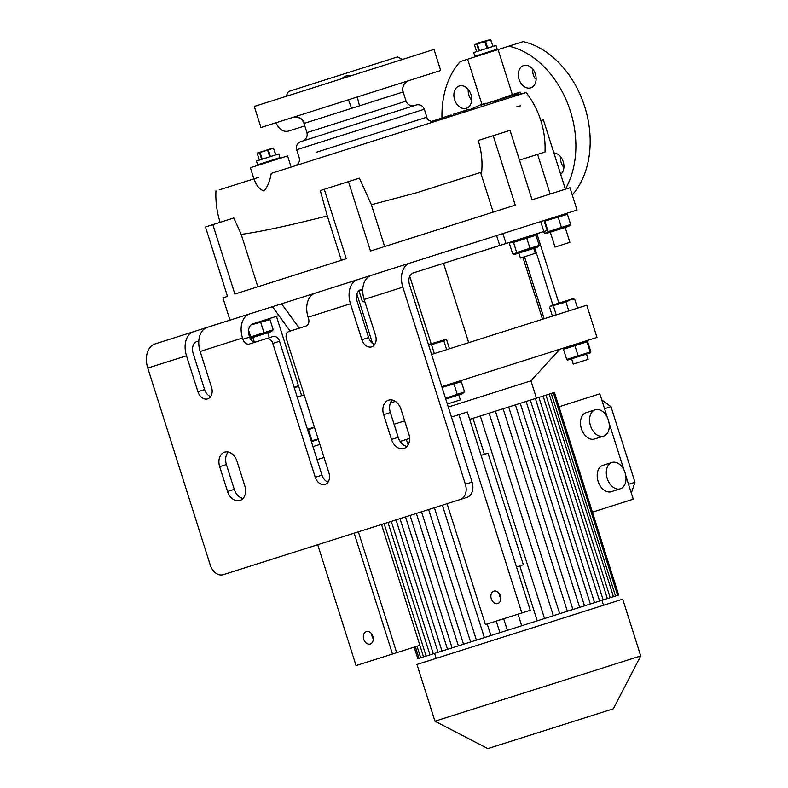 <?xml version="1.0" encoding="UTF-8"?>
<svg xmlns="http://www.w3.org/2000/svg" width="788" height="788" viewBox="0 0 788 788"><rect width="100%" height="100%" fill="white"/><g stroke="black" fill="none" stroke-linecap="round" stroke-linejoin="round"><path stroke-width="1.18" d="M280.134 158.28L278.765 153.936L256.445 161.018L257.627 164.731L279.937 157.659L257.627 164.731L257.824 165.352M273.18 148.016L257.597 152.961L259.518 152.655L261.646 159.363M262.227 159.176L260.099 152.468L259.518 152.655M270.471 156.566L268.344 149.848L267.575 150.094L269.713 156.812M259.36 160.092L257.233 153.374M260.099 152.468L267.575 150.094M268.344 149.848L273.544 148.203L275.672 154.921M275.849 154.862L273.544 148.203M273.712 148.144L273.18 148.026M497.376 49.802L495.997 45.458L473.686 52.54L474.869 56.253L497.179 49.181L474.869 56.253L475.065 56.874M493.081 46.384L490.422 39.548L477.863 43.025L474.474 44.896L476.75 44.177L478.887 50.895M479.468 50.708L477.341 43.99L476.75 44.177M487.713 48.088L485.585 41.38L484.817 41.616L486.945 48.334M476.602 51.614L474.474 44.896M477.341 43.99L484.817 41.616M485.585 41.38L490.776 39.725L492.914 46.443M291.117 167.076L287.571 155.916L250.387 167.716L253.923 178.866M467.392 111.157L469.441 110.507L469.047 109.266L464.95 110.566L465.363 111.797M451.11 114.95L451.504 116.191M453.464 115.57L464.398 112.103L464.004 110.862L453.218 114.28M513.943 96.382L513.549 95.151L494.706 101.12L495.1 102.361L498.341 101.337M485.27 103.149C472.554 108.163 497.287 100.312 512.348 94.56L520.139 92.088L513.707 95.476L524.444 93.053M565.39 189.209L543.365 119.796L540.844 120.594C537.583 110.369 532.678 101.012 526.128 92.521L271.22 173.38C270.028 180.748 267.644 186.648 264.039 191.09C259.272 189.159 255.942 185.072 254.041 178.827L219.241 189.869M481.901 104.223L469.244 109.906M258.858 177.3L254.041 178.827M440.738 118.239L441.132 119.48L448.382 117.185L447.998 115.944L431.361 121.5M471.007 94.511A11.702 8.599 -107.6 0 0 459.266 85.961A11.702 8.599 -107.6 0 0 454.607 99.712A11.702 8.599 -107.6 0 0 466.348 108.271A11.702 8.599 -107.6 0 0 471.007 94.511M512.348 94.56L498.085 49.575L460.231 61.582A87.773 64.508 72.4 0 0 441.969 117.855M481.695 106.616L481.635 104.302M471.687 100.322A11.702 8.599 72.4 0 1 468.899 95.181A11.702 8.599 72.4 0 1 468.22 89.379M530.757 87.832A11.702 8.599 -107.6 0 0 535.416 74.082A11.702 8.599 -107.6 0 0 523.685 65.522A11.702 8.599 -107.6 0 0 519.026 79.283A11.702 8.599 -107.6 0 0 530.757 87.832M560.672 174.345A11.702 8.599 -107.6 0 0 563.223 161.727A11.702 8.599 -107.6 0 0 553.865 152.892M520.139 92.088L521.38 93.939M572.255 194.931A87.773 64.508 72.4 0 0 584.597 106.36A87.773 64.508 72.4 0 0 523.143 41.626L508.851 46.157A87.773 64.508 72.4 0 1 567.636 103.445A87.773 64.508 72.4 0 1 565.351 189.1M508.851 46.157L498.085 49.575M563.903 167.529A11.702 8.599 72.4 0 1 561.115 162.397A11.702 8.599 72.4 0 1 560.396 158.388L560.77 157.009M536.135 79.352L535.042 78.445A11.702 8.599 72.4 0 1 532.629 68.94M544.006 220.542L547.148 230.46L543.868 231.505L540.716 221.586L577.052 210.061L569.97 187.751L532.058 199.778L510.033 130.365L493.219 135.703L515.244 205.116L370.478 251.037L348.463 181.624L320.292 190.558L327.286 215.912C288.871 225.654 260.178 231.81 241.207 234.381L233.829 217.981L205.481 226.983L227.496 296.396L222.906 297.844L229.988 320.164M241.207 234.381L257.824 286.773M341.362 260.276L327.286 215.912M493.219 135.703L478.227 140.461C481.488 150.833 482.63 161.382 481.675 172.109L416.497 192.784L371.375 204.713L359.387 178.157L348.463 181.624M371.375 204.713L384.652 246.546M493.17 212.12L480.591 172.454L416.497 192.784M540.844 120.594C544.075 130.828 545.463 141.298 545 152.015L519.469 160.112M480.591 172.454L481.675 172.109M376.329 273.731L315.269 293.106A20.803 14.105 -107.6 0 0 308.108 317.209L308.502 318.441A6.501 4.777 -107.6 0 1 305.911 326.084L289.058 331.433A6.501 4.777 72.4 0 0 286.468 339.076L328.941 472.948A9.752 7.171 72.4 0 1 325.05 484.413A9.752 7.171 72.4 0 1 315.269 477.282L272.806 343.41A6.501 4.777 -107.6 0 0 266.285 338.653L249.432 344.001A6.501 4.777 72.4 0 1 242.911 339.254L242.517 338.013A20.803 14.105 -107.6 0 1 249.678 313.91L357.624 279.671A20.803 14.105 72.4 0 0 350.463 303.764L361.869 339.717A9.752 7.171 -107.6 0 0 371.65 346.848A9.752 7.171 -107.6 0 0 375.531 335.383L364.135 299.43A20.803 14.105 -107.6 0 1 371.286 275.337L410.006 263.054A20.803 14.105 72.4 0 0 402.845 287.157L465.363 484.236L472.091 482.108A13.002 9.554 72.4 0 1 466.91 497.386L460.192 499.523A13.002 9.554 -107.6 0 0 465.363 484.236M384.741 271.072L540.716 221.586M212.849 224.639L234.863 294.052L346.296 258.71L324.282 189.297M402.796 92.078L351.556 108.34L348.444 99.771M351.556 108.34L304.04 123.411M304.789 125.903L288.329 131.123C283.375 132.187 279.218 129.409 275.869 122.79M416.872 78.061L440.699 70.506L434.011 49.437L254.278 106.449L260.966 127.518L416.872 78.061M402.353 59.474C400.334 58.322 400.206 58.371 401.978 59.602M286.793 94.787L288.428 91.526L397.507 56.923L401.151 58.814M285.936 96.412C286.921 94.304 287.049 94.264 286.32 96.284C287.049 94.264 286.921 94.304 285.936 96.412M341.756 78.702C344.326 76.091 347.469 75.096 351.192 75.707M520.789 105.828L516.918 106.36M503.906 98.204L504.3 99.446M464.95 110.566L464.004 110.862M445.535 116.722L447.17 116.2M451.1 114.959L447.998 115.944M443.89 117.245L444.284 118.486M403.121 91.979A9.101 9.092 72.4 0 1 409.041 80.553C403.949 82.75 401.988 86.532 403.151 91.91L406.076 101.15L306.916 132.611L303.991 123.371C301.834 118.308 298.051 116.338 292.624 117.481M359.584 105.789A9.101 1.103 72.4 0 1 357.88 96.776M304.365 123.302A9.101 9.032 72.4 0 0 292.998 117.363L295.815 116.969M544.232 221.261L567.439 214.346L565.006 213.883M558.219 217.271L561.44 227.427L548.172 231.633L545.247 233.209L544.124 232.913L543.7 231.554M567.439 214.346L570.66 224.501L561.44 227.427M545.247 233.209L546.567 233.376L568.936 226.284L570.66 224.501M544.951 221.487L548.172 231.633M550.31 232.184L555.028 247.068L569.901 242.34L565.183 227.466M552.9 305.035L534.816 248.023M431.125 343.666L409.74 276.243M544.163 318.726L524.503 256.75M542.528 319.239L522.868 257.262M468.702 342.662L443.536 263.33M431.588 354.433L586.774 305.212L596.989 337.431L441.812 386.662M297.224 397.054L304.168 394.857M390.415 402.964L395.389 401.387M446.648 349.655L443.831 340.81L445.594 339.51L446.668 339.904L449.475 348.759M445.594 339.51L428.445 344.514M428.574 344.927L431.538 344.711L443.831 340.81M434.346 353.556L431.538 344.711M307.448 429.283L314.392 427.086M442.058 387.42L461.335 381.707L458.586 381.343M567.33 359.249L590.852 351.793L590.212 351.99L586.991 341.844L587.631 341.637L564.11 349.104M307.734 430.189L314.481 427.352M318.234 439.202L311.093 440.768M311.841 440.295L308.63 430.149M318.322 439.477L311.378 441.674M319.898 444.432L312.954 446.638M394.079 424.249L404.668 420.891M448.283 407.061L530.954 380.831L559.805 349.232M409.583 438.433L400.176 441.418M592.418 512.151L633.256 499.188L625.731 475.469M558.997 406.785L599.835 393.833L607.361 417.551M611.971 462.457L602.859 465.344A13.82 9.367 72.4 0 0 598.112 481.35A13.82 9.367 72.4 0 0 611.212 491.692L620.323 488.796A13.82 9.367 -107.6 0 1 607.213 478.464A13.82 9.367 -107.6 0 1 611.971 462.457A13.82 9.367 -107.6 0 1 625.081 472.8A13.82 9.367 -107.6 0 1 620.323 488.796M595.255 409.78L586.154 412.666A13.82 9.367 72.4 0 0 581.396 428.672A13.82 9.367 72.4 0 0 594.507 439.005L603.618 436.119A13.82 9.367 -107.6 0 1 590.507 425.786A13.82 9.367 -107.6 0 1 595.255 409.78A13.82 9.367 -107.6 0 1 608.366 420.112A13.82 9.367 -107.6 0 1 603.618 436.119M609.025 422.792L624.076 470.239M381.53 524.473L423.54 656.906L420.723 657.803L417.049 646.219M415.374 646.751L419.039 658.335L417.847 658.709L414.173 647.135M420.723 657.803L419.039 658.335M373.256 638.871A6.501 4.777 72.4 0 1 371.739 634.094M366.331 631.612A6.501 4.777 72.4 0 1 372.852 636.369A6.501 4.777 72.4 0 1 370.261 644.013A6.501 4.777 72.4 0 1 363.741 639.255A6.501 4.777 72.4 0 1 366.331 631.612M317.712 544.715L356.048 665.574L419.866 645.333M354.147 533.161L392.483 654.01M317.081 459.65L324.026 457.454M469.678 419.374L472.977 418.32L484.403 454.321M480.296 416.005L489.112 413.207L553.353 615.724L544.538 618.521L480.296 416.005L472.977 418.32M495.445 411.198L503.128 408.755L567.37 611.281L559.687 613.714L495.445 411.198L489.112 413.207M508.674 407.002L515.411 404.865L579.653 607.381L572.915 609.518L508.674 407.002L503.128 408.755M551.265 393.488L615.517 596.004L618.698 594.999L554.457 392.473L515.411 404.865M503.66 618.747L507.334 630.321L499.907 632.675L496.233 621.102M518.011 614.197L521.676 625.77L507.334 630.321M519.794 565.882L537.229 620.845L521.676 625.77M521.843 612.975L458.931 414.655L467.333 411.986L530.245 610.316L485.398 624.539L447.062 503.69M500.794 598.407A6.501 4.777 72.4 0 1 499.277 593.64M493.859 591.158A6.501 4.777 72.4 0 1 500.38 595.915A6.501 4.777 72.4 0 1 497.799 603.559A6.501 4.777 72.4 0 1 491.279 598.801A6.501 4.777 72.4 0 1 493.859 591.158M458.931 414.655L451.445 417.029M416.96 664.451L622.727 599.175L640.723 655.931L434.966 721.197L416.96 664.451M434.966 721.197L487.821 748.6L508.024 742.197L613.33 708.786L640.723 655.931M538.923 397.398L603.175 599.924L594.576 602.653L530.334 400.127M594.576 602.653L590.379 603.982L526.138 401.456M590.379 603.982L584.499 605.844L520.257 403.328M599.619 601.047L535.377 398.531M545.966 395.172L610.207 597.688L603.175 599.924M607.351 598.594L543.099 396.078M615.517 596.004L610.207 597.688M613.438 596.664L549.197 394.148M617.605 595.344L553.363 392.818M584.499 605.844L579.653 607.381M572.915 609.518L567.37 611.281M559.687 613.714L553.353 615.724M544.538 618.521L537.229 620.845M421.511 511.786L463.521 644.22L452.076 647.854L447.515 649.302L405.505 516.869M452.076 647.854L410.065 515.421M434.395 507.699L476.405 640.132L463.521 644.22M458.37 645.855L416.359 513.421M487.22 623.958L490.894 635.542L476.405 640.132M470.613 641.974L428.613 509.54M408.105 444.915L406.372 439.448M499.907 632.675L490.894 635.542M484.374 637.61L442.364 505.177M447.515 649.302L441.989 651.055L399.979 518.622M396.029 519.873L438.039 652.306L441.989 651.055M438.039 652.306L433.301 653.804L391.291 521.38M387.972 522.434L429.982 654.858L433.301 653.804M429.982 654.858L426.131 656.079L384.12 523.656M426.131 656.079L423.54 656.906M481.094 455.375L487.989 453.189L523.37 564.75L516.485 566.927M358.353 531.831L396.689 652.681M631.316 493.081L634.98 482.276L610.995 406.667L601.776 399.94M604.554 408.706L610.995 406.667M628.538 484.315L634.98 482.276M298.465 385.746L294.082 387.144M294.17 387.42L298.741 386.613M572.423 298.849L551.226 305.567L550.3 306.424L565.991 302.06L570.108 299.864L574.728 299.282L572.423 298.849M577.535 308.138L574.728 299.282M568.798 310.905L565.991 302.06M556.239 314.895L553.432 306.039M552.408 316.106L549.6 307.261L550.3 306.424M272.481 306.68L290.171 331.078M281.592 303.794L299.282 328.192M310.758 296.071L310.324 294.673M301.617 395.665L276.45 316.333M558.899 303.134L536.884 233.721M590.823 352.728L567.252 360.205M586.567 354.383L588.134 359.348L573.26 364.066L571.694 359.101M566.69 359.456L563.469 349.311M578.126 355.821L574.915 345.676M590.852 351.793L587.631 341.637M445.742 399.053L462.517 393.734L464.556 391.853L461.335 381.707M464.556 391.853L445.506 398.304M458.774 394.926L460.34 399.88L447.318 404.017M457.207 394.177L453.996 384.032M543.868 231.505L506.044 243.502L502.892 233.593M506.044 243.502L499.73 245.501L496.588 235.592M242.911 339.254L249.638 337.116L249.244 335.875A10.402 7.053 -107.6 0 1 252.82 323.829L278.913 315.555M249.638 337.116A6.501 4.777 -107.6 0 0 256.159 341.874M260.237 340.574L273.012 336.525A6.501 4.777 72.4 0 1 279.533 341.273L321.996 475.144A9.752 7.171 -107.6 0 0 328.035 482.138M362.785 288.95L360.776 289.59A10.402 7.053 72.4 0 0 357.191 301.637L368.597 337.579A9.752 7.171 -107.6 0 0 374.635 344.573M499.73 245.501L413.148 272.973A10.402 7.053 72.4 0 0 409.573 285.02L472.091 482.108M513.49 242.379L516.711 252.524L513.786 254.1L512.663 253.805L509.442 243.659L510.191 242.773L513.49 242.379L535.978 235.248L533.545 234.785M364.824 301.627L362.372 301.489L359.151 291.333L359.889 290.457L362.746 289.905M363.485 301.774L364.923 301.912M526.758 238.173L529.969 248.319L516.711 252.524M513.786 254.1L515.096 254.268L537.475 247.176L539.199 245.393L529.969 248.319M518.849 253.086L520.425 258.04L535.298 253.322L533.722 248.368M535.978 235.248L539.199 245.393M154.941 343.962A20.803 14.105 72.4 0 0 147.78 368.065L186.5 355.782A20.803 14.105 -107.6 0 1 193.651 331.679L154.941 343.962M460.192 499.523L223.339 574.659A13.002 9.554 -107.6 0 1 210.297 565.144L147.78 368.065M249.678 313.91L207.323 327.345A20.803 14.105 72.4 0 0 200.162 351.448L211.568 387.391A9.752 7.171 72.4 0 1 207.677 398.856A9.752 7.171 72.4 0 1 197.896 391.725L186.5 355.782M210.662 396.591A9.752 7.171 72.4 0 1 204.624 389.597L193.218 353.654A10.402 7.053 -107.6 0 1 196.803 341.598L198.822 340.958M250.958 324.922L269.989 319.623L267.556 319.16M250.121 338.328L271.486 331.551L273.209 329.768L250.722 336.9L249.904 337.845M250.722 336.9L248.604 330.241M263.99 332.694L260.769 322.548M273.209 329.768L269.989 319.623M193.651 331.679L220.768 323.08M236.981 461.187L244.841 485.979A12.352 9.082 72.4 0 1 239.926 500.498A12.352 9.082 72.4 0 1 227.535 491.466L219.675 466.683A12.352 9.082 72.4 0 1 224.59 452.154A12.352 9.082 72.4 0 1 236.981 461.187M400.944 409.169L408.814 433.961A12.352 9.082 72.4 0 1 403.889 448.48A12.352 9.082 72.4 0 1 391.508 439.458L383.638 414.665A12.352 9.082 72.4 0 1 388.563 400.146A12.352 9.082 72.4 0 1 400.944 409.169M242.99 498.509A12.352 9.082 72.4 0 1 234.263 489.338L226.392 464.546A12.352 9.082 72.4 0 1 228.244 452.016M406.963 446.491A12.352 9.082 72.4 0 1 398.226 437.32L390.365 412.528A12.352 9.082 72.4 0 1 392.217 399.999M316.106 152.32L426.86 117.195C427.076 121.066 434.286 122.455 435.015 121.421M426.86 117.195L424.328 109.237L296.662 149.73L299.184 157.689C300.011 161.57 298.603 164.288 294.948 165.854M416.714 104.853L300.356 141.761L416.714 104.853C420.378 104.351 422.92 105.809 424.328 109.237M372.557 343.43L356.905 294.101M279.533 341.273L272.806 343.41M315.269 477.282L321.996 475.144M364.135 299.43L402.845 287.157M200.162 351.448L242.517 338.013M308.108 317.209L350.463 303.764M226.392 464.546L219.675 466.683M390.365 412.528L383.638 414.665M368.597 337.579L361.869 339.717M204.624 389.597L197.896 391.725M398.226 437.32L391.508 439.458M234.263 489.338L227.535 491.466M513.707 95.476L514.318 96.264M215.942 190.913C215.488 201.639 216.877 212.11 220.108 222.334M550.142 194.045L537.564 154.379M303.213 140.579C306.502 138.875 307.734 136.216 306.916 132.611M494.962 102.41L494.49 100.913M482.029 104.646L467.629 59.238M506.97 97.239L506.763 96.599M408.657 80.672L406.135 81.972M413.69 105.533C410.026 106.035 407.485 104.568 406.076 101.15M300.356 141.761C297.076 143.465 295.845 146.125 296.662 149.73M586.38 340.8L587.07 340.889M536.461 398.186L530.954 380.831M436.178 658.354L434.602 653.4M603.51 605.273L601.943 600.318M564.011 347.902L563.499 348.375M360.874 289.551L359.889 290.457M511.166 241.877L510.191 242.773M254.288 341.953L252.859 337.461M269.309 337.697L267.733 332.743"/></g></svg>
